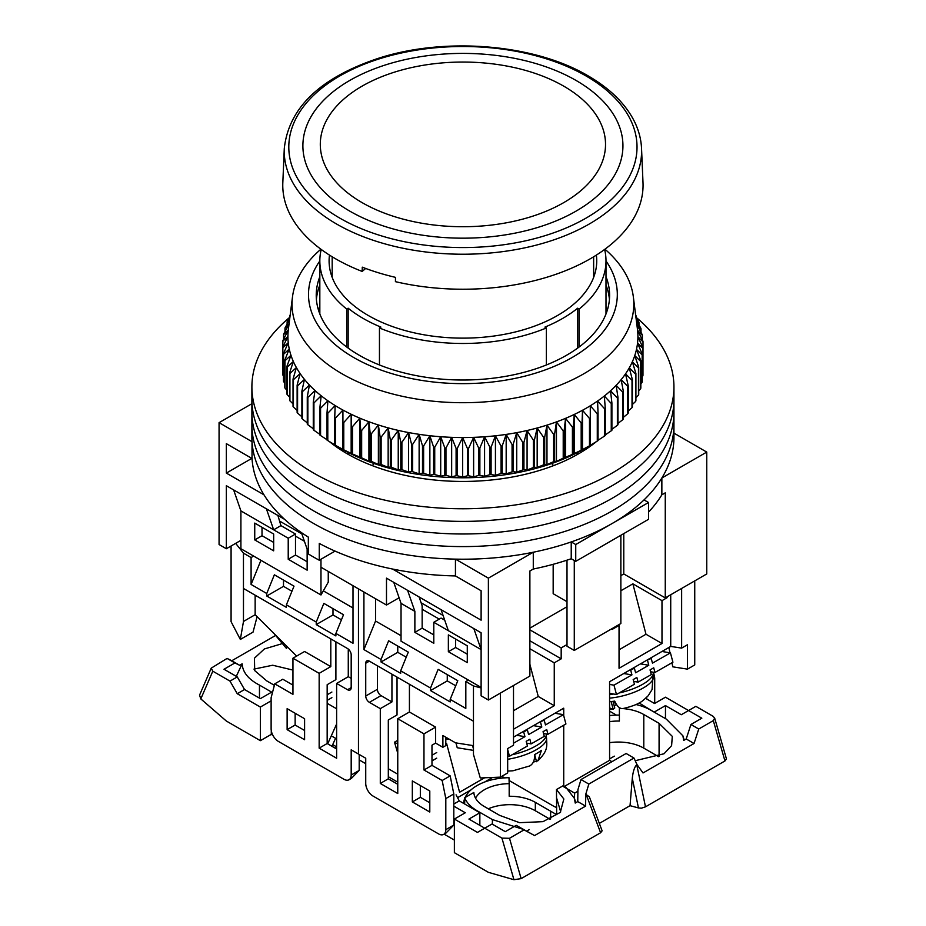 <?xml version="1.0" encoding="UTF-8"?>
<svg xmlns="http://www.w3.org/2000/svg" width="926" height="926" viewBox="0 0 926 926"><rect width="100%" height="100%" fill="white"/><g stroke="black" fill="none" stroke-linecap="round" stroke-linejoin="round"><path stroke-width="1.39" d="M263.968 494.808L226.349 473.093L226.349 443.67L252.022 458.497A211.024 121.838 0 0 0 308.335 537.115L308.335 553.933A211.024 121.838 0 0 0 313.694 557.139A211.024 121.838 0 0 0 319.262 560.23L319.262 543.423A211.024 121.838 0 0 0 455.442 575.937L481.115 590.753L481.115 620.177L392.543 569.039M252.022 458.497L252.022 441.69A211.024 121.838 0 0 0 313.694 523.526A211.024 121.838 0 0 0 455.442 559.13L455.442 575.937M546.375 364.971L546.375 327.966A143.09 82.611 0 0 1 379.452 327.966L380.922 327.11A141.03 81.419 180 0 1 363.189 318.44A141.03 81.419 180 0 1 348.164 308.208L348.164 348.083M348.164 452.444L348.164 454.33M596.356 255.09A133.819 77.263 180 0 1 596.738 260.866A133.819 77.263 180 0 1 514.127 332.249A133.819 77.263 180 0 1 368.293 315.5A133.819 77.263 180 0 1 329.089 260.866A133.819 77.263 180 0 1 329.471 255.09M252.022 441.69L219.068 422.661L219.068 544.534L226.349 548.736L226.349 485.699L284.583 519.324M673.943 433.136L706.758 452.085L706.758 573.946L665.262 597.907L623.777 573.946L620.86 575.636M567.001 606.727L529.88 628.164M488.384 700.021L488.384 578.148L533.283 552.232L533.283 569.039L529.88 571.006L529.88 676.073L488.384 700.021L481.115 695.82L481.115 632.782L473.834 628.58L481.115 649.589L448.358 630.687L441.077 609.667L473.834 628.58M240.91 540.333L226.349 548.736M219.068 422.661L251.895 403.713M623.777 533.607L623.777 573.946M553.169 564.304L553.169 593.705L567.001 601.692M706.758 452.085L661.858 478.001L661.858 494.808L665.262 492.84L665.262 597.907M488.384 578.148L455.442 559.13M320.975 559.246L320.975 567.221L386.489 605.048L386.489 578.148L441.077 609.667M533.283 552.232A211.024 121.838 0 0 0 571.226 541.93L575.74 544.534L648.524 502.505L644.021 499.901A211.024 121.838 0 0 0 661.858 478.001M386.489 605.048L399.106 597.768M533.283 569.039A211.024 121.838 0 0 0 571.226 558.737L571.226 541.93M648.524 512.147A211.024 121.838 0 0 0 661.858 494.808M571.226 558.737L575.74 561.341L648.524 519.312L648.524 502.505M407.59 590.337L414.871 611.357L401.039 603.37L393.77 582.35M301.413 532.6L307.143 549.153L308.335 549.847M233.63 489.9L240.91 510.909L273.668 529.822L266.387 508.814M251.826 458.382L226.349 473.093M335.062 551.109L319.262 560.23M575.74 544.534L575.74 561.341M577.662 348.083L577.662 308.208A141.03 81.419 180 0 1 544.905 327.11L546.375 327.966M577.662 454.33L577.662 452.444M277.893 515.458L280.937 525.621L295.498 534.024L295.498 555.044L307.143 561.758M433.796 634.889L422.152 628.164L422.152 605.789L419.108 596.981M574.282 560.496L574.282 650.434L620.86 623.534L620.86 535.286M567.001 560.161L567.001 646.232L574.282 650.434M414.871 611.357L414.871 632.365L433.796 643.292L433.796 622.284L448.358 630.687M481.115 687.416L401.039 641.186L401.039 603.37M467.283 662.622L467.283 645.816L448.358 634.889L448.358 651.696L467.283 662.622M422.152 628.164L414.871 632.365M320.975 567.221L320.975 594.967L328.255 582.176L328.255 571.423M273.668 550.843L254.743 539.916L254.743 523.097L273.668 534.024L273.668 550.843M307.143 549.153L307.143 570.173L288.217 559.246L288.217 538.226L273.668 529.822L280.937 525.621M240.91 510.909L240.91 548.736L320.975 594.967M321.206 249.441A143.09 82.611 0 0 0 319.829 260.866A143.09 82.611 0 0 0 346.694 309.053L348.164 308.208M577.662 308.208L579.132 309.053A143.09 82.611 0 0 0 605.998 260.866A143.09 82.611 0 0 0 604.62 249.441M346.694 346.995L346.694 309.053M338.592 448.404L339.055 447.385M344.264 450.36L341.185 450.105M345.097 452.536L346.058 451.332M374.069 463.509L372.333 465.651M379.452 327.966L379.452 364.971M553.493 465.651L551.757 463.509M579.769 451.332L580.729 452.536M584.642 450.105L581.563 450.36M586.771 447.385L587.234 448.404M579.132 309.053L579.132 346.995M262.012 527.299L262.012 535.714L273.668 542.428M444.712 620.177L441.077 618.07L433.796 622.284M467.283 654.219L455.638 647.494L455.638 639.09M448.358 651.696L455.638 647.494M254.743 539.916L262.012 535.714M288.217 538.226L295.498 534.024M288.217 559.246L295.498 555.044M338.592 447.964A154.411 89.151 180 0 1 335.062 445.082M591.031 444.85A154.411 89.151 180 0 1 587.234 447.964M604.944 249.198A170.882 98.654 180 0 1 633.338 296.829A170.882 98.654 180 0 1 534.047 393.758A170.882 98.654 180 0 1 342.088 373.815A170.882 98.654 180 0 1 292.5 296.829A170.882 98.654 180 0 1 320.894 249.198M292.5 296.829L288.391 329.112A174.991 101.038 0 0 0 288.275 330.015A174.991 101.038 0 0 0 287.917 336.358A174.991 101.038 0 0 0 288.252 342.701A174.991 101.038 0 0 0 289.259 349.021A174.991 101.038 0 0 0 290.972 355.295A174.991 101.038 0 0 0 293.345 361.487A174.991 101.038 0 0 0 296.401 367.587A174.991 101.038 0 0 0 300.105 373.56A174.991 101.038 0 0 0 304.457 379.382A174.991 101.038 0 0 0 309.434 385.042A174.991 101.038 0 0 0 315.014 390.517A174.991 101.038 0 0 0 321.183 395.772A174.991 101.038 0 0 0 327.908 400.796A174.991 101.038 0 0 0 335.166 405.553A174.991 101.038 0 0 0 339.171 407.949A174.991 101.038 0 0 0 342.921 410.056A174.991 101.038 0 0 0 351.162 414.258A174.991 101.038 0 0 0 359.832 418.158A174.991 101.038 0 0 0 368.918 421.735A174.991 101.038 0 0 0 378.375 424.976A174.991 101.038 0 0 0 388.156 427.858A174.991 101.038 0 0 0 398.238 430.393A174.991 101.038 0 0 0 408.574 432.546A174.991 101.038 0 0 0 419.131 434.329A174.991 101.038 0 0 0 429.861 435.729A174.991 101.038 0 0 0 440.707 436.725A174.991 101.038 0 0 0 451.656 437.338A174.991 101.038 0 0 0 462.641 437.547A174.991 101.038 0 0 0 473.626 437.35A174.991 101.038 0 0 0 484.576 436.771A174.991 101.038 0 0 0 495.433 435.787A174.991 101.038 0 0 0 506.175 434.41A174.991 101.038 0 0 0 516.731 432.65A174.991 101.038 0 0 0 527.079 430.509A174.991 101.038 0 0 0 537.173 427.997A174.991 101.038 0 0 0 546.977 425.127A174.991 101.038 0 0 0 556.457 421.897A174.991 101.038 0 0 0 565.554 418.344A174.991 101.038 0 0 0 574.247 414.454A174.991 101.038 0 0 0 582.512 410.264A174.991 101.038 0 0 0 586.656 407.949A174.991 101.038 0 0 0 590.29 405.785A174.991 101.038 0 0 0 597.571 401.027A174.991 101.038 0 0 0 604.331 396.027A174.991 101.038 0 0 0 610.523 390.784A174.991 101.038 0 0 0 616.137 385.32A174.991 101.038 0 0 0 621.138 379.672A174.991 101.038 0 0 0 625.525 373.849A174.991 101.038 0 0 0 629.263 367.877A174.991 101.038 0 0 0 632.342 361.788A174.991 101.038 0 0 0 634.761 355.596A174.991 101.038 0 0 0 636.498 349.334A174.991 101.038 0 0 0 637.551 343.014A174.991 101.038 0 0 0 637.91 336.67A174.991 101.038 0 0 0 637.586 330.327A174.991 101.038 0 0 0 637.435 329.112L633.338 296.829M289.549 320.026L285.173 327.549A180.142 104.001 180 0 0 284.988 328.209L289.329 323.695L283.68 334.02A180.142 104.001 180 0 0 283.576 334.691L288.275 330.015L282.905 340.548A180.142 104.001 180 0 0 282.858 341.208L287.917 336.358L282.824 347.076A180.142 104.001 180 0 0 282.858 347.736L288.252 342.701L283.472 353.605A180.142 104.001 180 0 0 283.576 354.264L289.259 349.021L284.814 360.087A180.142 104.001 180 0 0 284.988 360.746L290.972 355.295L286.863 366.511A180.142 104.001 180 0 0 287.106 367.159L293.345 361.487L289.606 372.854A180.142 104.001 180 0 0 289.919 373.491L296.401 367.587L293.033 379.081A180.142 104.001 180 0 0 293.426 379.706L300.105 373.56L297.13 385.17A180.142 104.001 180 0 0 297.582 385.783L304.457 379.382L301.888 391.096A180.142 104.001 180 0 0 302.408 391.686L309.434 385.042L307.27 396.849A180.142 104.001 180 0 0 307.86 397.416L315.014 390.517L313.277 402.382A180.142 104.001 180 0 0 313.926 402.937L321.183 395.772L319.875 407.695A180.142 104.001 180 0 0 320.57 408.216L327.908 400.796L327.028 412.753A180.142 104.001 180 0 0 327.792 413.251L335.166 405.553L334.726 417.545A180.142 104.001 180 0 0 335.536 418.02L342.921 410.056L342.921 422.048A180.142 104.001 180 0 0 343.777 422.488L351.162 414.258L351.591 426.249A180.142 104.001 180 0 0 352.505 426.655L359.832 418.158L360.712 430.115A180.142 104.001 180 0 0 361.661 430.497L368.918 421.735L370.226 433.657A180.142 104.001 180 0 0 371.21 433.993L378.375 424.976L380.111 436.84A180.142 104.001 180 0 0 381.13 437.141L388.156 427.858L390.321 439.653A180.142 104.001 180 0 0 391.374 439.919L398.238 430.393L400.808 442.107A180.142 104.001 180 0 0 401.896 442.327L408.574 432.546L411.549 444.156A180.142 104.001 180 0 0 412.66 444.353L419.131 434.329L422.499 445.823A180.142 104.001 180 0 0 423.622 445.973L429.861 435.729L433.6 447.096A180.142 104.001 180 0 0 434.734 447.2L440.707 436.725L444.816 447.952A180.142 104.001 180 0 0 445.962 448.022L451.656 437.338L456.101 448.404A180.142 104.001 180 0 0 457.259 448.427L462.641 437.547L467.422 448.45A180.142 104.001 180 0 0 468.568 448.427L473.626 437.35L478.719 448.08A180.142 104.001 180 0 0 479.865 448.022L484.576 436.771L489.958 447.304A180.142 104.001 180 0 0 491.093 447.2L495.433 435.787L501.082 446.112A180.142 104.001 180 0 0 502.205 445.973L506.175 434.41L512.066 444.526A180.142 104.001 180 0 0 513.166 444.353L516.731 432.65L522.854 442.547A180.142 104.001 180 0 0 523.931 442.327L527.079 430.509L533.399 440.186A180.142 104.001 180 0 0 534.452 439.919L537.173 427.997L543.666 437.442A180.142 104.001 180 0 0 544.696 437.141L546.977 425.127L553.621 434.329A180.142 104.001 180 0 0 554.616 433.993L556.457 421.897L563.216 430.868A180.142 104.001 180 0 0 564.165 430.497L565.554 418.344L572.418 427.06A180.142 104.001 180 0 0 573.321 426.655L574.247 414.454L581.181 422.927A180.142 104.001 180 0 0 582.049 422.488L582.512 410.264L589.48 418.483A180.142 104.001 180 0 0 590.29 418.02L590.29 405.785L597.282 413.748A180.142 104.001 180 0 0 598.046 413.251L597.571 401.027L604.551 408.736A180.142 104.001 180 0 0 605.257 408.216L604.331 396.027L611.253 403.481A180.142 104.001 180 0 0 611.901 402.937L610.523 390.784L617.376 397.983A180.142 104.001 180 0 0 617.966 397.416L616.137 385.32L622.897 392.277A180.142 104.001 180 0 0 623.418 391.686L621.138 379.672L627.782 386.385A180.142 104.001 180 0 0 628.245 385.783L625.525 373.849L632.018 380.331A180.142 104.001 180 0 0 632.4 379.706L629.263 367.877L635.583 374.127A180.142 104.001 180 0 0 635.907 373.491L632.342 361.788L638.465 367.807A180.142 104.001 180 0 0 638.72 367.159L634.761 355.596L640.653 361.395A180.142 104.001 180 0 0 640.838 360.746L636.498 349.334L642.146 354.924A180.142 104.001 180 0 0 642.25 354.264L637.551 343.014L642.922 348.407A180.142 104.001 180 0 0 642.968 347.736L637.91 336.67L643.003 341.868A180.142 104.001 180 0 0 642.968 341.208L637.586 330.327L642.366 335.351A180.142 104.001 180 0 0 642.25 334.691L636.567 324.007L641.012 328.857A180.142 104.001 180 0 0 640.838 328.209L636.312 320.257M605.998 260.982A154.411 89.151 180 0 1 548.227 368.791A154.411 89.151 180 0 1 353.732 357.529A154.411 89.151 180 0 1 319.829 260.982M319.829 276.677A146.69 84.694 0 0 0 316.229 295.325A146.69 84.694 0 0 0 359.195 355.214A146.69 84.694 0 0 0 519.046 373.572A146.69 84.694 0 0 0 609.597 295.325A146.69 84.694 0 0 0 605.998 276.677M341.358 448.716A171.912 99.244 0 0 0 584.468 448.716L590.29 445.36A180.142 104.001 0 0 1 589.48 445.823L582.049 449.828A180.142 104.001 0 0 1 581.181 450.267L573.321 453.995A180.142 104.001 0 0 1 572.418 454.4L564.165 457.838A180.142 104.001 0 0 1 563.216 458.208L556.457 461.403L554.616 461.333A180.142 104.001 0 0 1 553.621 461.669L546.977 464.62L544.696 464.482A180.142 104.001 0 0 1 543.666 464.783L537.173 467.503L534.452 467.26A180.142 104.001 0 0 1 533.399 467.526L527.079 470.014L523.931 469.667A180.142 104.001 0 0 1 522.854 469.887L516.731 472.156L513.166 471.681A180.142 104.001 0 0 1 512.066 471.866L506.175 473.915L502.205 473.313A180.142 104.001 0 0 1 501.082 473.452L495.433 475.293L491.093 474.54A180.142 104.001 0 0 1 489.958 474.633L484.576 476.265L479.865 475.351A180.142 104.001 0 0 1 478.719 475.42L473.626 476.855L468.568 475.767A180.142 104.001 0 0 1 467.422 475.779L462.641 477.052L457.259 475.767A180.142 104.001 0 0 1 456.101 475.744L451.656 476.844L445.962 475.351A180.142 104.001 0 0 1 444.816 475.293L440.707 476.23L434.734 474.54A180.142 104.001 0 0 1 433.6 474.425L429.861 475.223L423.622 473.313A180.142 104.001 0 0 1 422.499 473.163L419.131 473.834L412.66 471.681A180.142 104.001 0 0 1 411.549 471.496L408.574 472.052L401.896 469.667A180.142 104.001 0 0 1 400.808 469.436L398.238 469.899L391.374 467.26A180.142 104.001 0 0 1 390.321 466.993L388.156 467.364L381.13 464.482A180.142 104.001 0 0 1 380.111 464.181L378.375 464.47L371.21 461.333A180.142 104.001 0 0 1 370.226 460.998L368.918 461.241L361.661 457.838A180.142 104.001 0 0 1 360.712 457.456L352.505 453.995A180.142 104.001 0 0 1 351.591 453.578L343.777 449.828A180.142 104.001 0 0 1 342.921 449.388L335.536 445.36A180.142 104.001 0 0 0 335.536 445.36L341.358 448.716L335.536 445.348A180.142 104.001 0 0 1 334.726 444.885L334.726 417.545M642.968 369.254L643.003 341.868M642.25 376.593L642.922 375.748A180.142 104.001 0 0 0 642.968 375.076L642.968 347.736M640.838 383.792L642.146 382.264A180.142 104.001 0 0 0 642.25 381.605L642.25 354.264M638.72 390.841L640.653 388.735A180.142 104.001 0 0 0 640.838 388.087L640.838 360.746M635.907 397.729L638.465 395.147A180.142 104.001 0 0 0 638.72 394.499L638.72 367.159M632.4 404.454L635.583 401.467A180.142 104.001 0 0 0 635.907 400.831L635.907 373.491M628.245 410.982L632.018 407.671A180.142 104.001 0 0 0 632.4 407.046L632.4 379.706M623.418 417.313L627.782 413.725A180.142 104.001 0 0 0 628.245 413.112L628.245 385.783M617.966 423.425L622.897 419.617A180.142 104.001 0 0 0 623.418 419.027L623.418 391.686M611.901 429.294L617.376 425.323A180.142 104.001 0 0 0 617.966 424.756L617.966 397.416M604.331 435.533L611.253 430.821A180.142 104.001 0 0 0 611.901 430.266L611.901 402.937M597.571 440.533L604.551 436.077A180.142 104.001 0 0 0 605.257 435.556L605.257 408.216M598.046 413.251L598.046 440.591A180.142 104.001 180 0 1 597.282 441.089L597.282 413.748M590.29 445.29L597.282 441.089M319.829 285.081A146.69 84.694 0 0 0 316.403 299.526M607.514 289.491A154.411 89.151 0 0 0 605.998 287.245M609.424 299.526A146.69 84.694 0 0 0 605.998 285.081M319.829 287.245A154.411 89.151 0 0 0 318.312 289.491M319.829 307.177A154.411 89.151 0 0 0 318.289 309.458M289.688 318.926L287.106 321.785A180.142 104.001 180 0 1 287.361 321.137L289.931 316.958M635.653 315.06L635.907 315.453A180.142 104.001 180 0 1 636.22 316.09L635.699 315.453M635.919 317.155L638.72 321.785A180.142 104.001 180 0 1 638.963 322.433L636.185 319.227M590.29 418.02L590.29 445.36M589.48 418.483L589.48 445.823M327.028 412.753L327.028 440.093A180.142 104.001 0 0 0 327.792 440.591L335.166 445.059M319.875 407.695L319.875 435.035A180.142 104.001 0 0 0 320.57 435.556L327.908 440.29M313.277 402.382L313.277 429.722A180.142 104.001 0 0 0 313.926 430.266L319.875 434.387M307.27 396.849L307.27 424.177A180.142 104.001 0 0 0 307.86 424.756L313.277 428.75M301.888 391.096L301.888 418.436A180.142 104.001 0 0 0 302.408 419.027L307.27 422.869M297.13 385.17L297.13 412.51A180.142 104.001 0 0 0 297.582 413.112L301.888 416.746M293.033 379.081L293.033 406.421A180.142 104.001 0 0 0 293.426 407.046L297.13 410.403M289.606 372.854L289.606 400.194A180.142 104.001 0 0 0 289.919 400.831L293.033 403.852M286.863 366.511L286.863 393.851A180.142 104.001 0 0 0 287.106 394.499L289.606 397.115M284.814 360.087L284.814 387.427A180.142 104.001 0 0 0 284.988 388.087L286.863 390.193M283.472 353.605L283.472 380.933A180.142 104.001 0 0 0 283.576 381.605L284.814 383.121M282.824 347.076L282.824 374.417A180.142 104.001 0 0 0 282.858 375.076L283.472 375.887M582.512 410.264L582.512 449.77M582.049 422.488L582.049 449.828M607.549 309.458A154.411 89.151 0 0 0 605.998 307.177M581.181 422.927L581.181 450.267M604.551 436.077L604.551 408.736M574.247 414.454L574.247 453.96M573.321 426.655L573.321 453.995M572.418 427.06L572.418 454.4M611.253 430.821L611.253 403.481M565.554 418.344L565.554 457.849M564.165 430.497L564.165 457.838M563.216 430.868L563.216 458.208M617.376 425.323L617.376 397.983M556.457 421.897L556.457 461.403M554.616 433.993L554.616 461.333M553.621 434.329L553.621 461.669M622.897 419.617L622.897 392.277M546.977 425.127L546.977 464.62M544.696 437.141L544.696 464.482M543.666 437.442L543.666 464.783M627.782 413.725L627.782 386.385M537.173 427.997L537.173 467.503M534.452 439.919L534.452 467.26M533.399 440.186L533.399 467.526M632.018 407.671L632.018 380.331M527.079 430.509L527.079 470.014M523.931 442.327L523.931 469.667M522.854 442.547L522.854 469.887M635.583 401.467L635.583 374.127M516.731 432.65L516.731 472.156M513.166 444.353L513.166 471.681M512.066 444.526L512.066 471.866M638.465 395.147L638.465 367.807M506.175 434.41L506.175 473.915M502.205 445.973L502.205 473.313M501.082 446.112L501.082 473.452M640.653 388.735L640.653 361.395M495.433 435.787L495.433 475.293M491.093 447.2L491.093 474.54M489.958 447.304L489.958 474.633M642.146 382.264L642.146 354.924M484.576 436.771L484.576 476.265M479.865 448.022L479.865 475.351M478.719 448.08L478.719 475.42M642.922 375.748L642.922 348.407M473.626 437.35L473.626 476.855M468.568 448.427L468.568 475.767M467.422 448.45L467.422 475.779M462.641 437.547L462.641 477.052M457.259 448.427L457.259 475.767M456.101 448.404L456.101 475.744M642.366 339.969L642.366 335.351M451.656 437.338L451.656 476.844M445.962 448.022L445.962 475.351M444.816 447.952L444.816 475.293M641.012 332.33L641.012 328.857M440.707 436.725L440.707 476.23M434.734 447.2L434.734 474.54M433.6 447.096L433.6 474.425M638.963 324.899L638.963 322.433M429.861 435.729L429.861 475.223M423.622 445.973L423.622 473.313M422.499 445.823L422.499 473.163M636.22 317.653L636.22 316.09M419.131 434.329L419.131 473.834M412.66 444.353L412.66 471.681M411.549 444.156L411.549 471.496M408.574 432.546L408.574 472.052M401.896 442.327L401.896 469.667M400.808 442.107L400.808 469.436M398.238 430.393L398.238 469.899M391.374 439.919L391.374 467.26M390.321 439.653L390.321 466.993M388.156 427.858L388.156 467.364M381.13 437.141L381.13 464.482M380.111 436.84L380.111 464.181M378.375 424.976L378.375 464.47M371.21 433.993L371.21 461.333M370.226 433.657L370.226 460.998M368.918 421.735L368.918 461.241M361.661 430.497L361.661 457.838M360.712 430.115L360.712 457.456M359.832 418.158L359.832 457.664M352.505 426.655L352.505 453.995M351.591 426.249L351.591 453.578M351.162 414.258L351.162 453.763M343.777 422.488L343.777 449.828M342.921 422.048L342.921 449.388L342.921 422.048M335.536 418.02L335.536 445.36M327.792 413.251L327.792 440.591M320.57 408.216L320.57 435.556M313.926 402.937L313.926 430.266M307.86 397.416L307.86 424.756M302.408 391.686L302.408 419.027M297.582 385.783L297.582 413.112M293.426 379.706L293.426 407.046M289.919 373.491L289.919 400.831M287.106 367.159L287.106 394.499M284.988 360.746L284.988 388.087M283.576 354.264L283.576 381.605M282.858 347.736L282.858 375.076M282.858 341.208L282.858 347.007M283.576 334.691L283.576 339.217M284.988 328.209L284.988 331.624M287.106 321.785L287.106 324.204M289.919 315.453L289.919 316.97M289.676 317.375A211.024 121.838 0 0 0 251.895 386.941L251.895 424.768A211.024 121.838 0 0 0 313.694 510.909A211.024 121.838 0 0 0 543.666 537.323A211.024 121.838 0 0 0 673.943 424.768L673.943 437.373A211.024 121.838 0 0 1 543.666 549.928A211.024 121.838 0 0 1 313.694 523.526A211.024 121.838 0 0 1 251.895 437.373L251.895 424.768A211.024 121.838 0 0 0 313.694 510.909A211.024 121.838 0 0 0 543.666 537.323A211.024 121.838 0 0 0 673.943 424.768L673.943 412.151A211.024 121.838 0 0 1 543.666 524.718A211.024 121.838 0 0 1 313.694 498.304A211.024 121.838 0 0 0 543.666 524.718A211.024 121.838 0 0 0 673.943 412.151L673.943 399.546A211.024 121.838 0 0 1 543.666 512.113A211.024 121.838 0 0 1 313.694 485.699A211.024 121.838 0 0 0 543.666 512.113A211.024 121.838 0 0 0 673.943 399.546L673.943 386.941A211.024 121.838 0 0 0 636.22 317.433M251.895 412.151A211.024 121.838 0 0 0 313.694 498.304A211.024 121.838 0 0 1 251.895 412.151M251.895 399.546A211.024 121.838 0 0 0 313.694 485.699A211.024 121.838 0 0 1 251.895 399.546M596.402 441.621A163.671 94.498 180 0 1 347.181 453.763A163.671 94.498 180 0 1 329.309 441.528M251.895 386.941A211.024 121.838 0 0 0 313.694 473.093A211.024 121.838 0 0 0 543.666 499.496A211.024 121.838 0 0 0 673.943 386.941M391.941 674.174L391.941 701.92L381.026 695.611L369.381 702.336L380.297 708.645L380.297 783.442L397.763 793.524L397.763 718.726L423.969 733.855L423.969 769.992L442.165 780.502L445.811 798.571L445.811 829.673A10.29 5.938 60 0 1 443.681 834.384A10.29 5.938 60 0 1 438.53 833.875L373.016 796.047A10.29 5.938 60 0 1 365.735 783.442L365.735 758.232L358.466 754.03L358.466 588.867L358.466 754.03L351.185 749.828L351.185 775.039A10.29 5.938 60 0 1 349.056 779.75A10.29 5.938 60 0 1 343.905 779.241L278.39 741.413A10.29 5.938 60 0 1 271.121 728.808L271.121 697.718L274.756 683.851L292.952 694.35L292.952 658.212L319.157 673.341L319.157 748.139L336.624 758.232L336.624 683.423L347.539 689.731A5.151 2.975 60 0 0 350.121 689.986A5.151 2.975 60 0 0 351.185 687.624L351.185 654.844A5.151 2.975 60 0 0 347.539 648.547L243.503 588.473L243.457 621.612L243.457 553.146L251.096 557.556L251.096 584.456L266.746 593.497L274.362 574.803L294.017 586.158L286.4 604.84L316.241 622.064L323.857 603.382L343.511 614.725L335.895 633.419L353.003 643.292L353.003 585.718M279.895 521.234L301.864 533.92M304.411 541.282L295.498 536.131M335.895 633.419L335.895 635.942L316.241 624.587L316.241 622.064M286.4 604.84L286.4 607.363L266.746 596.008L266.746 593.497M287.129 729.653L304.596 739.735L304.596 718.726L287.129 708.645L287.129 729.653L295.139 725.035L295.139 713.263M349.056 779.75L351.394 778.396L359.195 770.42L359.195 754.447M292.952 685.101L282.766 679.221L274.756 683.851M336.624 748.984L327.167 743.52L327.167 684.684L335.895 679.638L335.895 641.822M304.596 730.487L295.139 725.035M336.624 738.902L331.3 735.823M365.735 763.695L359.195 759.91M336.624 746.877L332.712 744.62M353.003 607.988L323.313 590.846M260.947 560.299L251.096 584.456M316.241 624.587L332.99 614.922L341.439 619.807M266.746 596.008L283.495 586.343L291.945 591.228M251.096 557.556L253.643 556.086M231.083 546.004L231.083 621.647L240.332 639.438L243.457 621.612M243.457 553.146L235.667 543.354M255.148 595.198L255.148 614.725L243.503 621.45M336.624 683.423L348.269 676.698L351.185 678.376M348.269 649.045L348.269 676.698M319.157 748.139L327.167 743.52M319.157 673.341L330.802 666.616L330.802 638.882M292.952 658.212L304.596 651.487L330.802 666.616M283.495 580.081L283.495 586.343M332.99 608.648L332.99 614.922M257.104 616.681L253.053 632.099L240.332 639.438M296.609 656.094L255.148 614.725M287.697 647.205L286.377 648.339L286.585 646.394M253.979 669.104L272.672 665.238L292.952 670.077M281.122 643.975L264.373 648.964L254.442 658.189L254.696 670.586L266.746 680.899L274.374 685.309M335.166 748.139L336.624 747.294M335.571 738.288L331.959 746.287M327.688 743.821L336.624 724.028M272.36 692.972L271.283 692.347L260.368 698.644L244.545 689.523L237.264 676.906L223.999 669.255L234.915 662.947L227.078 658.421L211.244 668.132L199.553 695.137L200.803 698.91L226.349 721.041L260.368 740.673L271.283 734.376L272.869 735.279M236.292 676.35L242.149 663.815C242.658 672.264 248.434 679.36 259.465 685.101L259.465 698.135M272.464 692.602L259.465 685.101M271.283 730.683L271.283 734.376M336.624 708.784L327.167 703.32M271.121 700.843L260.368 707.059L237.264 693.724L244.545 689.523M331.89 692.035L327.167 694.766M331.89 697.648L327.167 700.38M237.264 693.724L229.995 681.119L237.264 676.906M229.995 681.119L212.806 671.188L211.244 668.132M242.149 663.815L239.614 665.273L234.915 662.947M239.614 665.273L231.778 660.747L275.126 635.722M260.368 707.059L260.368 740.673M231.778 660.747L227.078 658.421M369.381 702.336A5.151 2.975 60 0 1 365.735 696.028L377.391 689.303L377.391 665.771M365.735 663.247A5.151 2.975 60 0 1 366.812 660.898A5.151 2.975 60 0 1 369.381 661.152L365.735 663.247L365.735 696.028M481.115 687.972L473.464 685.946L473.464 754.412L473.429 721.215L369.381 661.152M473.464 685.946L465.824 681.536L468.371 680.066M363.918 592.015L363.918 649.589L381.026 659.474L381.026 661.986L400.68 673.341L400.68 670.818L430.521 688.041L430.521 690.565L450.175 701.92L450.175 699.396L465.824 708.425L465.824 681.536M412.325 780.919L412.325 801.928L429.791 812.021L429.791 791.012L412.325 780.919M439.26 619.124L422.152 609.25M421.11 602.768L443.079 615.454M529.88 640.769L561.179 658.837L554.257 662.831L529.88 648.756M612.132 628.58L612.132 629.425L619.043 625.432L618.313 625.015M619.043 649.809L645.978 634.252L661.986 643.501L661.986 600.638L632.875 583.831L620.86 590.765M661.986 600.638L667.09 597.698L667.09 596.853M666.361 597.27L667.09 597.698M654.717 703.401L654.717 677.959L653.559 672.241M646.707 697.22L646.707 698.98M609.586 709.05L612.908 709.316L609.586 707.869M614.193 705.913L616.427 704.397M501.857 776.301L504.601 777.886M509.08 780.479L552.81 805.713A30.882 17.826 60 0 0 556.665 807.541M457.571 797.668L470.964 789.924M484.703 781.995L492.563 777.458M388.307 776.717L397.763 782.181M388.307 768.73L397.763 774.194M445.8 744.029L446.61 743.555L459.585 792.239L484.611 777.794M397.763 784.287L388.307 778.824L388.307 719.988L397.034 714.941L397.034 677.126M443.681 834.384L446.019 833.03L453.809 825.043L453.809 793.952L450.175 775.872L431.979 765.374L431.979 745.198L435.614 743.103L435.614 727.13L423.969 733.855M429.791 802.773L420.335 797.309L420.335 785.549M453.809 793.952L445.811 798.571M450.175 775.872L442.165 780.502M431.979 765.374L423.969 769.992M435.614 727.13L409.419 712.001L397.763 718.726M409.419 712.001L409.419 684.268M388.307 778.824L380.297 783.442M391.941 701.92L380.297 708.645M473.464 754.412L480.27 777.967L500.399 777.134L500.399 693.088L513.502 685.529L513.502 745.198L507.68 748.567L507.68 772.932L500.399 777.134M363.918 649.589L375.562 621.022L401.039 635.722M400.68 670.818L408.297 652.135L388.642 640.78L381.026 659.474M450.175 699.396L457.791 680.703L438.137 669.359L430.521 688.041M455.719 685.784L447.27 680.899L430.521 690.565M406.225 657.205L397.763 652.321L381.026 661.986M375.562 621.022L375.562 598.74M420.335 797.309L412.325 801.928M561.179 658.837L561.179 647.911L529.88 629.842M529.88 664.231L538.249 696.456L513.502 710.74M554.257 662.831L554.257 705.693L538.249 696.456M661.986 643.501L619.043 668.294L619.043 625.432M645.978 634.252L632.875 583.831M653.86 678.457L654.717 677.959M670.725 594.758L670.725 646.406L681.64 648.119L681.64 588.45L694.743 580.88L694.743 664.937L687.462 669.139L672.774 666.824L671.952 662.75M613.51 703.366L615.281 702.359M670.725 646.406L609.586 681.71L609.586 760.327L611.936 761.681M577.905 791.232L574.641 793.107A30.882 17.826 60 0 1 574.224 797.761M574.641 793.107L563.726 786.799L563.726 725.232M563.726 715.74L563.726 708.182L513.502 737.177M435.614 743.103L442.894 747.294L445.8 745.615L445.8 737.212M473.429 745.65L455.546 742.837L442.894 735.533L442.894 747.294M381.026 695.611A5.151 2.975 60 0 1 377.391 689.303M397.763 652.321L397.763 646.059M447.27 680.899L447.27 674.626M567.001 644.554L561.179 647.911M554.257 705.693L513.502 729.225M609.586 760.327L563.726 786.799M668.873 647.482L669.949 652.784M681.64 648.119L687.462 644.762L687.462 669.139M449.677 739.457L445.8 738.844M609.586 684.441L613.984 685.159L631.949 674.88L630.699 670.216L634.368 668.121L635.606 672.785L648.802 665.238L640.468 663.873M633.685 681.397L638.095 682.126L651.291 674.568L650.052 669.903L653.721 667.808L654.96 672.473L672.924 662.206L670.436 652.865L661.94 651.476M613.984 685.159L616.473 694.5L609.586 693.366M650.133 658.293L651.221 658.467L652.471 663.143L670.436 652.865M651.221 658.467L646.498 660.4M648.802 665.238L647.563 660.574M638.095 682.126L636.856 677.45L633.187 679.557L634.437 684.221L616.473 694.5M633.396 667.959L634.368 668.121M631.949 674.88L623.73 673.538M630.699 670.216L629.761 670.065M650.538 671.755L654.96 672.473M609.586 694.546A33.973 11.725 -14.9 0 0 613.568 694.025M619.135 692.972A33.973 11.725 -14.9 0 0 653.212 672.195M512.136 754.748A33.973 11.725 -14.9 0 0 546.213 733.971M513.502 743.208L524.949 736.656L523.699 731.991L527.369 729.896L528.607 734.561L541.803 727.014L533.469 725.648M526.686 743.173L531.096 743.902L544.291 736.344L543.053 731.679L546.722 729.584L547.96 734.249L565.925 723.97L563.436 714.64L554.94 713.252M455.939 742.895L457.236 747.745L473.429 750.384M507.68 749.539L509.474 756.264L507.68 755.975M473.429 748.833L472.619 745.789L473.429 745.928M543.134 720.069L544.222 720.243L545.472 724.919L563.436 714.64M544.222 720.243L539.499 722.176M541.803 727.014L540.564 722.349M531.096 743.902L529.857 739.226L526.188 741.321L527.438 745.997L509.474 756.264M526.396 729.734L527.369 729.896M524.949 736.656L516.731 735.313M523.699 731.991L522.762 731.841M543.55 733.531L547.96 734.249M609.586 701.677A32.607 11.251 -14.9 0 0 614.714 701.121C616.901 706.075 619.471 708.564 622.399 708.61L623.082 708.529C632.585 706.364 639.299 703.633 643.211 700.345L648.188 695.762L652.078 689.557L653.108 674.209M612.977 701.341L614.748 707.973L612.908 709.316M507.68 771.092L512.969 770.779L529.672 765.964C533.191 763.95 534.823 760.153 534.58 754.586A32.607 11.251 -14.9 0 0 541.444 750.326L537.937 760.755L533.318 762.098M635.213 760.709L664.023 753.764L671.605 745.638L672.299 736.378L659.08 723.345L659.08 756.449M550.623 819.059L550.623 811.176L556.665 814.66L556.48 789.554L563.726 785.375M475.524 798.154A36.033 20.8 180 0 1 509.184 783.662L509.184 796.267A36.033 20.8 180 0 1 535.332 802.356L550.623 811.176M616.438 715.115L609.586 711.156M535.332 802.356L535.332 810.759L550.102 819.29M535.332 810.759A36.033 20.8 0 0 0 488.291 808.803M556.48 789.554L563.853 798.999L560.276 812.438L543.006 821.651L519.555 822.682L499.67 815.378L484.391 806.558A36.033 20.8 180 0 1 473.846 792.471L464.69 797.761L464.69 804.011M509.184 783.662L508.999 777.713A46.323 26.738 180 0 0 465.13 797.494M477.11 811.176L477.11 810.759A46.323 26.738 180 0 1 464.69 797.761M463.579 803.363A46.323 26.738 180 0 1 464.69 798.548M477.11 810.759L492.389 819.579L492.389 824.209M523.063 829.302L492.389 819.579M564.906 786.116L574.467 798.467L575.22 803.05L577.755 801.592L585.602 806.118L534.58 835.576L516.222 825.355L505.295 831.652L492.03 824.001L484.749 828.203L468.938 819.07L479.853 812.762L459.273 800.886L456.078 794.832M479.853 825.367L479.853 812.762M397.763 740.302L394.488 742.189L397.763 753.232M639.079 702.973L654.543 712.325M645.48 698.262L654.543 703.505L665.47 697.197L688.562 710.531L695.831 706.33L713.02 716.249L714.664 718.067L713.309 720.613L698.748 729.017L690.912 724.491L701.827 718.194L688.562 710.531L681.281 714.733L665.47 705.6L665.47 718.634M690.912 724.491L686.212 738.971L683.677 740.441L682.925 735.846L666.361 719.143L651.071 710.323A46.323 26.738 180 0 0 636.012 704.512M609.586 715.578A46.323 26.738 180 0 1 619.39 715.103M609.586 721.655A36.033 20.8 180 0 1 619.39 721.053L619.39 708.436A36.033 20.8 180 0 1 621.311 708.506M622.723 708.587A36.033 20.8 180 0 1 643.79 714.525L643.79 748.139A36.033 20.8 0 0 0 609.586 742.675M643.79 748.139L658.56 756.669M516.222 825.355L524.058 829.881L509.497 838.285L501.938 838.123L484.749 828.203L477.469 832.405L454.377 819.07L454.377 852.684L488.384 872.327L513.942 879.7L521.141 878.624L600.604 832.752L602.12 830.819M444.086 834.141L454.377 840.079M526.732 831.05L529.278 829.58M453.809 804.034L459.273 800.886M454.377 819.07L465.292 812.762L453.809 806.141M397.763 744.076L394.488 742.189M436.713 752.56L431.979 755.28M436.713 758.163L431.979 760.894M665.47 705.6L654.543 711.909M619.39 708.436L620.084 708.043M659.08 723.345L643.79 714.525M614.343 756.148L609.586 758.892M686.212 738.971L694.049 743.497L643.026 772.955L637.042 764.644L633.963 758.024L626.126 753.486L580.996 779.542L588.832 784.067L585.764 794.253L589.353 796.846L602.132 830.83M577.755 801.592L577.917 789.728L580.996 779.542M599.342 823.399L630.039 805.678L632.296 778.28L638.454 807.923L641.371 808.178L645.491 806.835L724.954 760.964L726.447 758.892L714.664 718.067M534.58 835.576L524.058 829.881M585.602 806.118L585.764 794.253M694.049 743.497L698.748 729.017M632.296 778.28C633.083 771.231 634.565 766.728 636.764 764.807L637.042 764.644M588.832 784.067L633.963 758.024M638.454 807.923L630.039 805.678M576.065 80.458A160.024 92.392 180 0 1 622.527 152.408A160.024 92.392 180 0 1 518.815 232.357A160.024 92.392 180 0 1 349.762 211.116A160.024 92.392 180 0 1 303.3 152.408A160.024 92.392 180 0 1 396.409 61.753A160.024 92.392 180 0 1 576.065 80.458M563.749 86.164A142.604 82.333 0 0 0 403.91 69.427A142.604 82.333 0 0 0 320.627 149.954A142.604 82.333 0 0 0 362.078 202.609A142.604 82.333 0 0 0 513.004 221.476A142.604 82.333 0 0 0 605.199 149.954A142.604 82.333 0 0 0 563.749 86.164M590.29 258.771A180.142 104.001 0 0 0 643.003 182.654L641.544 148.519A178.683 103.156 180 0 1 589.26 224.011A178.683 103.156 180 0 1 336.566 224.011A178.683 103.156 180 0 1 284.282 148.519L282.824 182.654A180.142 104.001 0 0 0 362.182 271.445L362.274 267.163A179.968 103.897 180 0 0 395.495 277.36L395.425 281.654A180.142 104.001 0 0 0 590.29 258.771M362.182 271.445L365.677 268.447M359.195 770.42L351.185 775.039M351.185 687.624L347.539 689.731M200.803 698.91L212.806 671.188M453.809 825.043L445.811 829.673M609.586 698.146A33.232 11.471 -14.9 0 0 651.024 682.103A33.232 11.471 -14.9 0 0 653.49 676.049M611.125 701.549L613.197 709.328M507.68 759.285A33.232 11.471 -14.9 0 0 546.49 737.825C546.861 745.997 548.423 750.268 537.948 760.755M536.536 761.704L534.638 754.551M560.705 811.952L556.665 798.154M513.942 879.7L501.938 838.123M586.042 794.091L600.604 832.752M521.141 878.624L509.497 838.285M713.309 720.613L724.954 760.964M645.491 806.835L636.764 764.807M586.031 75.955A174.123 100.529 180 0 1 586.031 218.119A174.123 100.529 180 0 1 339.796 218.119A174.123 100.529 180 0 1 339.796 75.955A174.123 100.529 180 0 1 586.031 75.955M605.998 313.983L605.998 260.866M319.829 313.983L319.829 260.866M286.377 648.339L274.212 633.743M546.49 737.825L546.109 735.985M684.245 740.106L682.913 735.846M575.787 802.726L574.467 798.467M641.544 148.519C641.105 138.761 638.489 129.27 633.697 120.044C624.622 102.936 609.458 88.225 588.195 75.909C534.545 44.02 445.024 36.612 378.329 58.326C320.072 77.784 288.727 107.844 284.282 148.519M332.179 277.372L332.179 256.78M593.647 277.372L593.647 256.78"/></g></svg>
